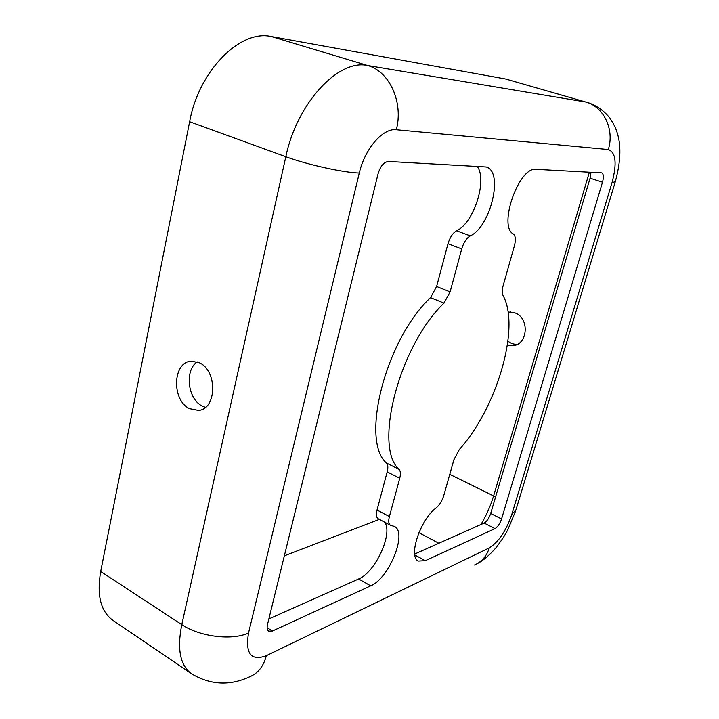 <?xml version="1.0" encoding="UTF-8"?>
<svg xmlns="http://www.w3.org/2000/svg" width="719" height="719" viewBox="0 0 719 719"><rect width="100%" height="100%" fill="white"/><g stroke="black" fill="none" stroke-linecap="round" stroke-linejoin="round"><path stroke-width="1.08" d="M508.072 311.974L514.903 312.873C529.705 317.888 528.114 344.401 513.033 345.731L507.353 345.363M510.787 311.911L508.252 313.268M507.929 341.273L511.757 343.574L516.673 344.644M199.325 362.771L191.308 361.172C172.596 361.846 171.347 400.258 189.582 408.671L198.516 410.396C216.859 409.255 217.65 370.636 199.325 362.771M197.186 361.891C184.343 370.411 187.731 399.315 202.327 406.1L205.418 407.34M414.683 554.007L484.157 523.072C486.871 521.455 489.046 518.264 490.682 513.483L590.074 178.204L590.892 172.254M390.561 525.337C388.646 524.088 388.251 521.167 389.392 516.566L399.746 478.243C400.798 474.1 400.618 471.161 399.18 469.408C373.188 447.488 399.081 345.821 443.991 303.139L450.103 291.896L461.715 248.927C463.665 242.51 466.514 238.151 470.271 235.868C490.628 226.88 503.92 171.482 486.242 166.979L388.476 161.46C383.892 161.991 380.432 166.089 378.086 173.746L267.522 624.398C266.749 627.813 267.135 630.069 268.681 631.174L272.447 631.021L370.671 585.832C389.303 578.355 407.79 532.06 394.309 526.398L390.561 525.337L378.275 518.785C376.325 517.518 375.911 514.597 377.026 510.014L387.19 471.871C388.224 467.754 388.008 464.816 386.543 463.054C360.075 440.936 385.42 339.826 430.519 297.63L436.613 286.477L448 243.741C449.914 237.36 452.763 233.046 456.547 230.79C473.794 223.223 487.788 179.822 477.092 166.188M268.861 618.951L358.637 578.966C375.426 572.405 393.419 532.968 384.584 522.147M513.375 234.017C515.595 235.922 515.945 239.831 514.436 245.763L503.129 285.722C501.988 289.982 501.952 293.217 503.012 295.437C520.79 327.334 496.784 408.131 459.324 449.51L453.914 459.702L443.749 495.625C442.095 500.918 439.57 505.017 436.181 507.92C420.363 519.271 407.862 557.054 418.404 561.063L425.351 560.676L495.049 528.609C497.746 526.964 499.921 523.747 501.565 518.947L602.495 182.204C603.852 177.072 603.601 173.962 601.731 172.884L536.059 169.333C518.767 166.484 497.899 226.575 513.375 234.017M608.301 149.534C614.718 129.582 603.726 106.655 585.769 102.026L505.637 79.009L271.423 36.57C240.38 29.155 198.839 70.561 189.627 121.727L100.696 571.488C96.616 595.143 100.66 611.411 112.829 620.272L191.416 673.712C210.388 685.063 229.855 686.07 249.817 676.714C258.013 673.317 263.531 666.306 266.354 655.674L489.288 547.887C498.662 541.982 506.185 530.793 511.847 514.319L612.049 182.563C617.109 163.366 615.868 152.356 608.301 149.534L396.313 129.744C383.002 127.829 364.812 148.698 359.284 173.036L248.54 632.954C245.134 653.76 251.075 661.336 266.354 655.674M284.347 555.823L379.344 519.361M456.547 230.79L470.271 235.868M448 243.741L461.715 248.927M436.613 286.477L450.103 291.896M430.519 297.63L443.991 303.139M386.543 463.054L399.18 469.408M387.19 471.871L399.746 478.243M377.026 510.014L389.392 516.566M358.637 578.966L370.671 585.832M267.126 627.696L272.447 631.021M590.074 178.204L602.495 182.204M490.682 513.483L501.565 518.947M484.157 523.072L495.049 528.609M414.818 554.969L425.351 560.676M590.919 173.207L589.238 172.659L589.382 172.174M495.58 496.964L493.602 495.921L589.238 172.659L587.387 172.066M480.975 524.493C486.448 515.235 490.664 505.709 493.602 495.921L449.77 474.333M438.842 543.249L418.889 532.68M396.313 129.744C403.62 102.475 389.554 71.352 367.697 65.519C338.487 58.724 296.866 103.168 285.82 156.724L189.627 121.727M505.637 79.009L585.769 102.026L367.697 65.519L271.423 36.57M359.284 173.036C343.43 172.641 307.211 164.651 285.82 156.724L181.79 624.64C176.928 649.068 180.136 665.426 191.416 673.712M612.049 182.563L615.275 181.79C620.479 162.8 621.279 146.982 617.648 134.336C615.761 127.614 612.606 121.52 608.193 116.056C602.441 109.594 595.431 105.019 587.162 102.341M511.847 514.319L515.954 509.843L615.176 182.123M489.288 547.887C486.637 556.218 481.703 561.925 474.495 564.999M248.54 632.954C232.453 640.764 199.639 636.818 181.79 624.64L100.696 571.488M515.613 510.984L507.749 529.912C505.601 533.525 505.852 534.702 495.697 548.103C488.749 555.778 482.773 560.865 477.758 563.363M200.25 410.037L198.516 410.396M514.462 345.435L513.033 345.731"/></g></svg>
